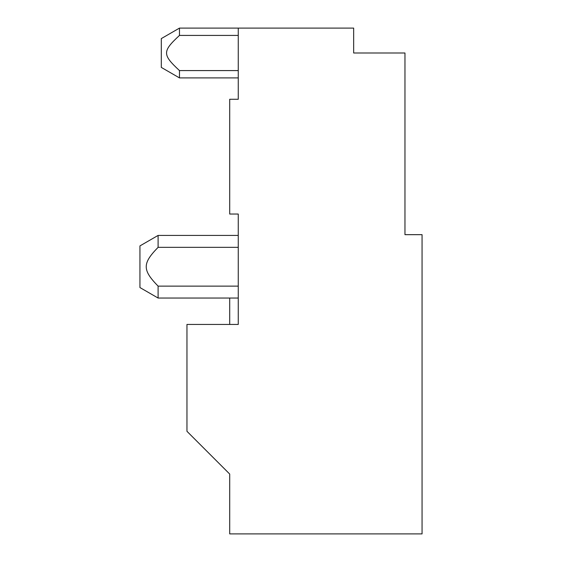 <?xml version="1.0" encoding="UTF-8"?>
<svg xmlns="http://www.w3.org/2000/svg" width="562" height="562" viewBox="0 0 562 562"><rect width="100%" height="100%" fill="white"/><g stroke="black" fill="none" stroke-linecap="round" stroke-linejoin="round"><path stroke-width="0.84" d="M238.253 324.443L186.956 324.443L186.956 431.307L229.703 474.054L229.703 533.9L422.062 533.9L422.062 234.67L404.963 234.67L404.963 52.997L353.667 52.997L353.667 28.1L238.253 28.1L238.253 99.27L229.703 99.27L229.703 214.045L238.253 214.045L238.253 324.443M229.703 324.443L229.703 298.043M238.253 70.58L179.475 70.58L179.475 77.9L161.308 67.412L161.308 38.588L179.475 28.1L179.475 35.42L238.253 35.42M179.475 70.58C162.256 54.605 162.256 51.395 179.475 35.42M158.105 235.422L139.938 245.91L139.938 287.554L158.105 298.043L158.105 286.128C142.277 269.95 142.277 263.515 158.105 247.336L158.105 235.422L238.253 235.422L238.253 214.045M158.105 247.336L238.253 247.336M238.253 286.128L158.105 286.128M238.253 77.9L179.475 77.9L238.253 77.9M238.253 28.1L179.475 28.1M158.105 298.043L238.253 298.043"/></g></svg>
